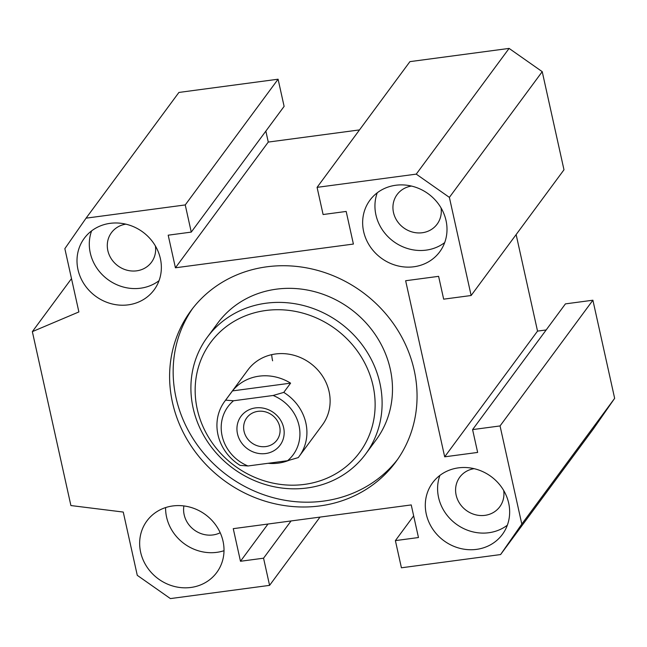 <?xml version="1.0" encoding="UTF-8"?>
<svg xmlns="http://www.w3.org/2000/svg" width="647" height="647" viewBox="0 0 647 647"><rect width="100%" height="100%" fill="white"/><g stroke="black" fill="none" stroke-linecap="round" stroke-linejoin="round"><path stroke-width="0.97" d="M192.725 308.344A127.322 116.848 -143.6 0 0 195.354 442.168A127.322 116.848 -143.6 0 0 323.387 501.118A127.322 116.848 -143.6 0 0 397.484 459.572M319.836 505.922A127.322 116.848 36.4 0 1 190.905 445.629A127.322 116.848 36.4 0 1 190.914 310.722A127.322 116.848 36.4 0 1 362.749 292.371A127.322 116.848 36.4 0 1 395.746 461.998A127.322 116.848 36.4 0 1 319.836 505.922M207.363 337.16L217.74 323.104A98.384 90.289 36.4 0 1 350.52 308.926A98.384 90.289 36.4 0 1 376.02 440L365.644 454.048A98.384 90.289 -143.6 0 0 340.144 322.974A98.384 90.289 -143.6 0 0 207.363 337.16A98.384 90.289 -143.6 0 0 193.121 408.055A98.384 90.289 -143.6 0 0 268.456 485.412A98.384 90.289 -143.6 0 0 365.644 454.048M271.683 354.653A46.301 42.492 -143.6 0 0 272.597 360.791M299.165 456.386L322.376 424.958A46.301 42.492 -143.6 0 0 310.382 363.274A46.301 42.492 -143.6 0 0 247.898 369.947L224.679 401.383A46.301 42.492 -143.6 0 0 240.086 465.371L247.979 465.977L287.591 460.696L298.218 457.615A46.301 42.492 -143.6 0 0 299.165 456.386A46.301 42.492 -143.6 0 0 283.766 392.397L273.139 395.479L233.527 400.768L225.625 400.153L232.459 390.909L290.592 383.153L283.766 392.397M197.246 409.171A92.594 84.975 -143.6 0 0 345.781 466.899A92.594 84.975 -143.6 0 0 312.388 316.286A92.594 84.975 -143.6 0 0 197.246 409.171M185.244 204.929L191.261 232.103L168.196 235.185L175.426 267.793L353.399 244.056L346.177 211.448L323.104 214.529L317.079 187.355L416.247 174.132L449.382 197.384L471.137 295.509L443.664 299.165L438.609 276.342L405.645 280.733L444.683 456.822L477.648 452.431L472.585 429.6L500.05 425.936L521.806 524.062L500.592 554.56L401.415 567.791L395.39 540.617L418.463 537.536L411.233 504.927L233.26 528.664L240.482 561.272L263.555 558.191L269.581 585.365L170.404 598.588L137.277 575.337L123.254 512.06L70.903 505.55L32.35 331.636L78.885 311.935L64.854 248.658L86.067 218.16L185.244 204.929L278.089 79.209L178.912 92.44L86.067 218.16M190.865 587.468A43.406 39.831 36.4 0 1 146.918 566.918A43.406 39.831 36.4 0 1 146.918 520.924A43.406 39.831 36.4 0 1 205.495 514.664A43.406 39.831 36.4 0 1 216.745 572.498A43.406 39.831 36.4 0 1 190.865 587.468M77.98 269.597A43.406 39.831 36.4 0 1 84.264 238.314A43.406 39.831 36.4 0 1 142.841 232.055A43.406 39.831 36.4 0 1 154.091 289.888A43.406 39.831 36.4 0 1 111.219 303.718A43.406 39.831 36.4 0 1 77.98 269.597M395.786 185.252A43.406 39.831 36.4 0 1 439.742 205.803A43.406 39.831 36.4 0 1 439.742 251.796A43.406 39.831 36.4 0 1 381.164 258.056A43.406 39.831 36.4 0 1 369.914 200.222A43.406 39.831 36.4 0 1 395.786 185.252M508.679 503.123A43.406 39.831 36.4 0 1 502.396 534.406A43.406 39.831 36.4 0 1 443.818 540.666A43.406 39.831 36.4 0 1 432.568 482.832A43.406 39.831 36.4 0 1 475.44 469.002A43.406 39.831 36.4 0 1 508.679 503.123M507.337 525.202A43.406 39.831 36.4 0 1 456.103 524.021A43.406 39.831 36.4 0 1 439.903 475.399M474.138 468.671A24.885 22.839 -143.6 0 0 459.75 477.195A24.885 22.839 -143.6 0 0 459.75 503.568A24.885 22.839 -143.6 0 0 484.951 515.352A24.885 22.839 -143.6 0 0 499.783 506.763A24.885 22.839 -143.6 0 0 503.698 490.499M444.691 242.593A43.406 39.831 36.4 0 1 393.449 241.412A43.406 39.831 36.4 0 1 377.258 192.79M411.492 186.069A24.885 22.839 -143.6 0 0 397.096 194.585A24.885 22.839 -143.6 0 0 397.096 220.959A24.885 22.839 -143.6 0 0 422.297 232.742A24.885 22.839 -143.6 0 0 437.129 224.153A24.885 22.839 -143.6 0 0 441.044 207.897M159.041 280.685A43.406 39.831 36.4 0 1 90.273 252.953A43.406 39.831 36.4 0 1 91.607 230.882M125.841 224.153A24.885 22.839 -143.6 0 0 111.454 232.677A24.885 22.839 -143.6 0 0 111.446 259.043A24.885 22.839 -143.6 0 0 136.646 270.834A24.885 22.839 -143.6 0 0 151.487 262.245A24.885 22.839 -143.6 0 0 155.401 245.981M224.008 550.71A43.406 39.831 36.4 0 1 216.81 552.344A43.406 39.831 36.4 0 1 165.6 507.58M183.902 505.93A24.885 22.839 -143.6 0 0 212.952 534.948A24.885 22.839 -143.6 0 0 220.198 532.74M191.261 232.103L284.114 106.383L278.089 79.209M359.506 129.91L268.27 142.073L265.844 131.123M471.137 295.509L563.982 169.789L542.226 71.663L509.1 48.412L409.923 61.635L317.079 187.355M546.181 329.954L537.536 331.102L516.136 234.578M500.592 554.56L593.436 428.84L614.65 398.342L592.895 300.216L565.429 303.88L472.585 429.6M32.35 331.636L71.502 278.622M269.581 585.365L320.006 517.09M263.555 558.191L291.061 520.956M240.482 561.272L267.987 524.03M395.39 540.617L413.659 515.877M521.806 524.062L614.65 398.342M500.05 425.936L592.895 300.216M444.683 456.822L537.536 331.102M449.382 197.384L542.226 71.663M416.247 174.132L509.1 48.412M175.426 267.793L268.27 142.073M288.902 460.341A46.301 42.492 36.4 0 1 268.068 463.301M232.459 390.909A46.301 42.492 36.4 0 1 290.592 383.153M273.139 395.479A40.51 37.178 36.4 0 1 287.591 460.696M247.979 465.977A40.51 37.178 36.4 0 1 233.527 400.768M283.629 427.659A24.303 22.305 36.4 0 1 253.406 452.035A24.303 22.305 36.4 0 1 244.639 412.503A24.303 22.305 36.4 0 1 283.629 427.659M225.625 400.153A46.301 42.492 -143.6 0 0 224.679 401.383M279.674 426.583A18.763 17.218 36.4 0 1 276.956 440.106A18.763 17.218 36.4 0 1 251.634 442.815A18.763 17.218 36.4 0 1 246.774 417.816A18.763 17.218 36.4 0 1 265.31 411.832A18.763 17.218 36.4 0 1 279.674 426.583"/></g></svg>
